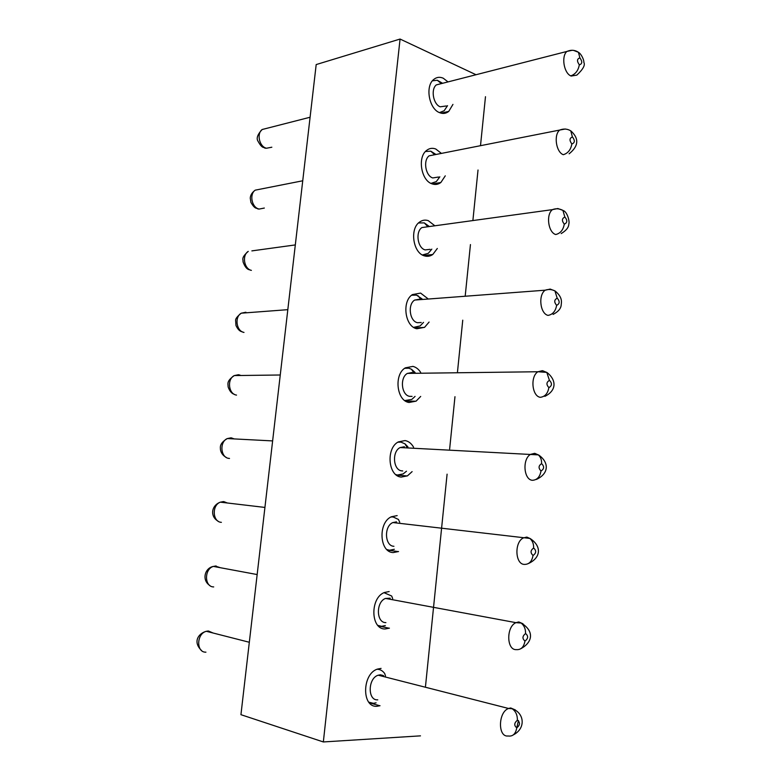 <?xml version="1.0" encoding="UTF-8"?>
<svg xmlns="http://www.w3.org/2000/svg" width="781" height="781" viewBox="0 0 781 781"><rect width="100%" height="100%" fill="white"/><g stroke="black" fill="none" stroke-linecap="round" stroke-linejoin="round"><path stroke-width="1.17" d="M420.471 735.858L323.344 741.95L240.939 714.683L316.188 64.569L400.067 39.05L476.029 74.732M485.479 96.698L480.5 145.696M478.021 170.014L472.905 220.359M470.445 244.57L465.242 295.667M462.752 320.171L457.49 371.883M454.972 396.689L449.641 449.036M447.093 474.155L425.508 686.284M323.344 741.95L400.067 39.05M452.951 104.39L448.763 111.38C446.029 113.587 442.973 114.016 439.596 112.659C429.072 108.93 424.962 86.271 433.66 79.525C436.52 77.124 439.713 76.684 443.227 78.198L448.021 81.907M445.277 175.842L440.875 182.481C438.209 184.511 435.281 184.97 432.098 183.867C421.174 180.626 417.249 157.225 426.572 150.45C429.374 148.234 432.44 147.746 435.769 149.005L441.431 153.408M437.321 248.475L432.811 254.46C430.243 256.285 427.48 256.764 424.513 255.895C413.129 253.19 409.459 228.892 419.485 222.136C422.199 220.125 425.108 219.627 428.232 220.623L434.646 225.621M429.101 322.055L424.561 327.337L416.839 328.762C404.948 326.643 401.61 301.29 412.407 294.593L420.598 293.08L427.676 298.527M420.695 396.436L416.107 401.131L409.078 402.488C396.621 400.995 393.712 374.402 405.339 367.851L412.885 366.387C415.98 367.129 418.567 369.13 420.656 372.371M412.114 471.626L407.438 475.863L401.219 477.084C388.128 476.273 385.765 448.216 398.31 441.909L405.066 440.562C408.58 441.216 411.411 443.432 413.579 447.201M398.544 551.532L393.273 552.567C379.459 552.509 377.809 522.733 391.32 516.778L397.168 515.606M389.407 628.149L385.228 628.959C370.614 629.711 369.852 597.934 384.379 592.496L389.172 591.549M380.025 705.712L377.086 706.258C361.564 707.918 361.925 673.808 377.477 669.092L381.079 668.399M432.42 80.814L437.272 80.258L442.612 83.294M447.533 105.669L444.164 110.736L439.469 112.61M425.46 151.504L430.8 151.172L435.983 154.482M439.83 176.809L436.315 181.602L430.995 183.389M427.695 226.568L424.356 222.946L429.15 226.373M431.815 249.119L428.3 253.327L422.384 254.967M418.518 222.966L424.151 222.878M411.597 295.228L416.517 295.12L422.101 298.947M423.527 322.368L420.11 325.95L413.637 327.346M404.695 368.3L408.795 368.193L411.48 369.247L415.043 372.449M415.072 396.397L411.733 399.472L404.783 400.555M397.802 442.212L400.995 442.134L404.997 443.842L407.936 446.908M406.471 471.216L403.152 473.911L397.519 475.014L395.86 474.623M390.92 516.993L393.087 516.954L398.417 519.433L399.745 522.225M394.356 549.277L389.573 550.224L386.868 549.56M384.008 592.672L391.691 596.03L392.697 598.646M385.336 625.591L381.538 626.323L377.848 625.396M377.057 669.258C380.171 669.307 382.739 670.762 384.74 673.612L385.502 676.102M376.091 702.832L373.406 703.33L368.808 702.187M206.545 631.253L208.449 631.028L213.135 633.03M208.449 631.028L205.833 631.39M251.384 270.372C244.082 268.908 241.807 255.241 248.241 251.384C240.411 258.306 243.535 259.712 243.018 261.762C244.765 266.624 246.874 269.279 249.334 269.738L249.91 269.933M252.8 250.76L254.098 250.584M295.316 244.922L251.872 250.886M287.818 309.666L241.261 313.181C237.336 316.344 235.452 318.755 235.608 320.415L235.989 325.54C237.717 329.26 239.767 331.349 242.149 331.808L242.881 332.081M244.746 312.917L247.548 312.712M243.994 332.423C236.379 331.232 234.329 316.959 241.241 313.201L245.888 312.234L244.072 312.976M263.578 147.482L266.428 148.244L264.798 148.126M215.146 566.01L220.31 567.699M256.49 208.302L259.185 209.064L257.798 208.947M221.589 502.32L223.854 501.627L227.33 502.993M223.854 501.627L221.15 502.261M236.379 375.544L238.439 374.724L234.241 375.593C226.802 379.224 228.569 394.2 236.536 395.098L236.262 395.049M236.955 375.544L238.947 374.802L240.929 375.485M228.501 458.31L229.507 458.447M229.243 438.658L231.44 437.897L234.193 438.922M228.999 458.398C220.642 457.822 219.227 442.017 227.242 438.59L230.932 437.838L228.745 438.639M446.322 105.962L440.211 106.812C433.25 104.293 430.575 89.327 436.335 84.895L566.899 51.448C571.048 49.681 574.884 49.955 578.418 52.268L573.488 50.355M437.272 80.258L441.382 83.606M438.571 177.023L432.723 177.951C425.489 175.754 422.941 160.29 429.12 155.839M430.8 151.172L434.695 154.736M430.126 249.324L425.147 249.91C417.61 248.075 415.238 232.016 421.867 227.574L552.47 209.63C545.802 214.443 548.164 232.387 555.701 234.525C560.407 233.412 563.267 229.926 564.282 224.088C561.646 220.769 561.842 218.426 564.848 217.069L562.945 210.46M421.223 322.494L417.484 322.709C409.615 321.255 407.457 304.502 414.604 300.099L419.963 299.113M412.065 396.377L409.722 396.357C401.483 395.323 399.608 377.74 407.311 373.445L412.241 372.488M402.723 470.943L401.873 470.884C393.214 470.289 391.711 451.75 400.009 447.611L404.421 446.732M393.936 546.29C384.799 546.192 383.764 526.511 392.706 522.616L396.514 521.854M385.902 622.603C376.227 623.043 375.788 602.034 385.404 598.48L390.217 598.187M377.77 699.835C367.5 700.86 367.802 678.308 378.102 675.243L380.406 674.804L383.559 675.604M572.268 50.267L566.918 51.419C561.158 56.164 563.814 72.897 570.765 75.884C575.46 74.234 578.311 70.524 579.317 64.774C576.749 61.143 576.934 58.858 579.873 57.921L578.477 52.347M579.961 57.97C582.519 61.601 582.333 63.886 579.404 64.823M565.376 129.002L559.713 130.046C553.524 134.83 556.052 152.119 563.286 154.697C567.982 153.31 570.833 149.718 571.848 143.919C569.251 140.443 569.437 138.13 572.405 136.987L570.784 130.925M572.502 137.026C575.089 140.492 574.904 142.806 571.936 143.958M562.847 210.353L557.819 208.527L552.46 209.63C555.867 208.293 559.333 208.537 562.867 210.362M564.946 217.098C567.572 220.408 567.387 222.751 564.38 224.118M414.652 300.06L545.206 290.19C548.379 289.077 551.601 289.312 554.861 290.874L550.166 289.077L545.177 290.21C538.002 295.003 540.14 313.728 548.028 315.387C552.733 314.548 555.594 311.189 556.628 305.303C553.954 302.149 554.139 299.777 557.195 298.196L554.959 290.981M557.292 298.225C559.957 301.368 559.762 303.731 556.716 305.322M407.389 373.396L537.914 371.746L546.68 372.371L542.414 370.672L537.865 371.785C530.114 376.53 531.968 396.162 540.247 397.314C544.953 396.758 547.823 393.517 548.858 387.581C546.153 384.603 546.349 382.202 549.443 380.386L546.817 372.498M549.541 380.406C552.235 383.383 552.04 385.775 548.955 387.601M400.116 447.542L538.334 454.884L534.565 453.351L530.533 454.376C522.167 459.003 523.651 479.719 532.369 480.305C537.074 480.051 539.954 476.927 540.999 470.943C538.255 468.141 538.451 465.72 541.584 463.67C541.741 460.029 540.706 457.149 538.49 455.03M541.682 463.68C544.416 466.482 544.22 468.903 541.096 470.963M529.791 538.431L526.609 537.113L523.182 538.011C514.171 542.434 515.177 564.438 524.383 564.409C529.088 564.448 531.978 561.451 533.023 555.428C530.24 552.802 530.445 550.341 533.628 548.057C533.765 544.006 532.554 540.852 529.987 538.578M533.716 548.067C536.488 550.683 536.293 553.133 533.12 555.428M521.064 623.043L518.545 621.988L515.831 622.721C506.127 626.831 506.537 650.339 516.29 649.626C521.005 649.977 523.885 647.117 524.949 641.035C522.128 638.594 522.333 636.115 525.554 633.576C525.681 629.056 524.256 625.601 521.278 623.189M525.652 633.576C528.464 636.007 528.259 638.487 525.047 641.035M512.141 708.738L510.374 708.006L508.46 708.513C498.063 712.184 497.722 737.449 508.089 735.985C512.805 736.659 515.694 733.925 516.768 727.794C513.908 725.549 514.113 723.03 517.373 720.248C517.481 715.191 515.811 711.403 512.385 708.884M517.481 720.238C520.322 722.474 520.117 724.993 516.866 727.785M205.93 652.164C196.09 652.721 196.421 633.586 206.291 631.321L207.922 631.038M271.837 147.219L266.428 148.244M265.94 148.097C259.165 146.135 256.588 133.414 262.191 129.49L267.063 128.26M216.191 566L213.262 566.44C204.026 569.203 204.407 587.068 213.701 586.922M264.329 208.049L259.185 209.064M258.696 208.937C251.667 207.209 249.227 194.059 255.231 190.154M221.384 522.333C212.598 522.098 211.631 505.346 220.242 502.203L223.337 501.587M571.106 76.05L576.827 75.122M558.757 208.908L558.161 208.644M551.874 289.78L550.517 289.175M544.865 371.688L542.766 370.75M537.718 454.649L534.926 453.4M530.426 538.675L526.97 537.133M522.977 623.765L518.916 621.988M516.739 728.009L518.447 720.521M515.353 709.939L510.745 707.976M441.06 113.157L448.763 111.38M432.381 183.965L440.845 182.5M423.556 255.543L432.742 254.508M414.613 327.913L424.454 327.405M405.583 401.102L415.97 401.219M396.514 475.131L407.262 475.951M387.425 550.058L398.339 551.62M378.365 625.942L389.192 628.227M369.335 702.812L379.839 705.77M249.315 642.265L206.369 631.302C199.126 633.01 192.106 641.484 201.586 650.563M310.096 117.238L262.152 129.519C257.408 134.605 256.08 138.588 258.169 141.449C260.21 145.207 262.006 147.209 263.558 147.463M257.154 574.552L213.35 566.41C204.768 568.021 201.498 580.156 209.835 585.506M302.735 180.782L255.202 190.164C252.038 192.526 250.389 195.201 250.262 198.179L250.906 202.347C252.985 206.057 254.84 208.039 256.471 208.293M264.925 507.435L220.33 502.163C211.104 505.58 209.982 516.592 218.055 521.132M280.262 374.997L234.28 375.573C226.158 381.353 228.169 383.764 228.13 386.917C229.594 391.096 231.693 393.575 234.417 394.366M272.628 440.914L227.3 438.561C218.348 443.911 220.74 448.333 220.388 449.192C220.838 452.755 222.79 455.499 226.256 457.422M420.656 299.055L417.923 295.628M413.666 372.469L411.48 369.247M406.716 446.849L404.997 443.842M429.13 155.829L559.704 130.056C563.677 128.514 567.348 128.767 570.716 130.837M536.088 479.407L536.43 479.427C549.023 473.589 549.248 462.44 538.734 455.059M392.833 522.548L529.782 538.421M385.541 598.422L515.938 622.662L521.044 623.023M378.238 675.194L508.568 708.474L512.111 708.728M576.847 75.103C583.104 69.294 585.428 65.028 583.817 62.304C584.178 60.43 581.581 54.279 578.662 52.444M569.095 153.808C582.441 143.108 575.148 134.957 570.989 131.013M561.188 233.568C566.215 230.58 568.753 227.398 568.812 224.02C569.915 221.804 567.289 211.641 563.169 210.548M553.114 314.411C558.298 311.687 560.992 308.495 561.207 304.824C561.266 302.901 563.199 297.688 555.193 291.059M544.865 396.357C556.658 390.578 556.658 380.074 547.051 372.557M528.512 563.491C540.472 558.034 542.287 546.573 530.231 538.587M521.015 648.591C531.832 642.695 535.2 631.849 521.523 623.179M513.322 734.892C525.974 728.429 524.461 713.297 512.629 708.845"/></g></svg>
